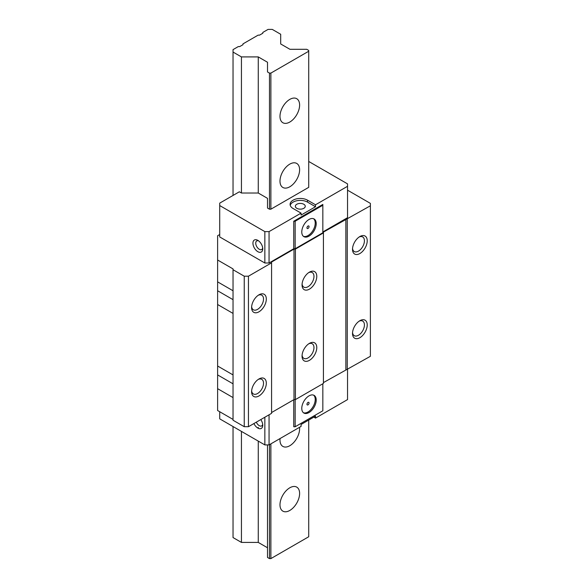 <?xml version="1.0" encoding="UTF-8"?>
<svg xmlns="http://www.w3.org/2000/svg" width="588" height="588" viewBox="0 0 588 588"><rect width="100%" height="100%" fill="white"/><g stroke="black" fill="none" stroke-linecap="round" stroke-linejoin="round"><path stroke-width="0.88" d="M271.575 412.541L294 399.597L295.404 399.597L295.404 249.091L323.429 232.907L323.429 232.098L370.381 205.8L370.381 203.374L347.537 190.181M233.032 290.766L217.619 281.865L217.619 260.014L233.032 268.914L233.032 269.723L244.248 276.198L248.452 276.198L271.575 262.843L271.575 262.035L294 249.091L295.404 249.091M271.575 262.843L271.575 413.349L248.452 426.704L244.248 426.704L233.032 420.229L233.032 269.723M233.032 374.916L217.619 366.015L217.619 304.518L233.032 313.419M233.032 419.42L217.619 410.52L217.619 388.675L233.032 397.576M217.619 304.518L217.619 290.766L233.032 299.667M219.721 234.524L217.619 235.737L217.619 260.014M217.619 281.865L217.619 290.766M217.619 388.675L217.619 374.916L233.032 383.817M217.619 366.015L217.619 374.916M270.877 209.196L270.877 73.096L308.715 51.244L308.715 187.351L270.877 209.196L269.473 209.196L267.511 208.064L267.511 198.354L258.264 193.018L241.44 193.018L239.338 191.798L219.721 203.132L219.721 205.557L264.85 231.613L269.054 231.613L301.078 213.121L293.089 208.512A10.209 5.895 0 0 1 290.097 204.345A10.209 5.895 0 0 1 296.403 198.898A10.209 5.895 0 0 1 307.524 200.177L307.524 202.118A10.209 5.895 0 0 0 297.19 200.67A10.209 5.895 0 0 0 290.237 205.315M295.404 399.597L323.429 383.413L323.429 232.907M323.429 382.604L370.381 356.306L370.381 205.8M264.85 417.237L264.85 444.91L219.721 418.854L219.721 411.732M264.85 231.613L264.85 263.005L219.721 236.949L219.721 205.557M257.838 251.679A6.938 4.006 60 0 1 252.936 243.182A6.938 4.006 60 0 1 257.838 240.352L257.838 240.352A6.938 4.006 60 0 1 262.748 248.849A6.938 4.006 60 0 1 257.838 251.679M260.785 419.582A6.938 4.006 60 0 1 262.748 425.249A6.938 4.006 60 0 1 257.838 428.079A6.938 4.006 60 0 1 253.913 423.551M322.834 231.959L347.537 217.692L347.537 186.3L315.513 204.786L307.524 200.177M347.537 186.3L347.537 183.875L308.715 161.457M315.513 204.786L315.513 206.733L307.524 202.118M315.513 206.733L301.078 215.061L301.078 213.121M322.834 204.44L293.75 221.235L295.154 221.235L322.834 205.256L322.834 204.44M264.85 263.005L269.054 263.005L293.75 248.746L293.75 221.235M269.054 263.005L269.054 231.613M347.537 369.499L347.537 399.597L315.513 418.09L315.513 416.142L301.078 424.477L301.078 426.418L269.054 444.91L269.054 414.812M295.154 399.597L295.154 426.763L293.75 426.763L293.75 399.737M296.8 208.306A4.954 2.859 0 0 0 302.203 208.931A4.954 2.859 0 0 0 305.26 206.285A4.954 2.859 0 0 0 303.812 204.264A4.954 2.859 0 0 0 298.41 203.639A4.954 2.859 0 0 0 295.352 206.285A4.954 2.859 0 0 0 296.8 208.306M315.513 418.09L313.83 417.113M264.85 444.91L269.054 444.91M308.678 343.826A8.423 4.866 -60 0 1 312.228 343.752A8.423 4.866 -60 0 1 313.97 347.611A8.423 4.866 -60 0 1 310.295 356.085A8.423 4.866 -60 0 1 303.805 358.342A8.423 4.866 -60 0 1 302.1 355.233M316.778 347.611A10.408 6.005 -60 0 1 309.42 360.348A10.408 6.005 -60 0 1 302.056 356.108A10.408 6.005 -60 0 1 302.056 356.1A10.408 6.005 -60 0 1 309.42 343.363A10.408 6.005 -60 0 1 316.778 347.611M316.778 276.397A10.408 6.005 -60 0 1 309.42 289.142A10.408 6.005 -60 0 1 302.056 284.893L302.056 284.893A10.408 6.005 -60 0 1 309.42 272.148A10.408 6.005 -60 0 1 316.778 276.397M294 399.597L294 249.091M248.452 426.704L248.452 276.198M266.32 299.057A10.408 6.005 -60 0 1 258.963 311.802A10.408 6.005 -60 0 1 251.605 307.553L251.605 307.553A10.408 6.005 -60 0 1 258.963 294.809A10.408 6.005 -60 0 1 266.32 299.057M251.605 391.704A10.408 6.005 -60 0 1 258.963 378.966A10.408 6.005 -60 0 1 266.32 383.214A10.408 6.005 -60 0 1 258.963 395.952A10.408 6.005 -60 0 1 251.605 391.711A10.408 6.005 -60 0 1 251.605 391.704M244.248 426.704L244.248 276.198M293.75 248.746L295.154 248.746L322.834 232.767L322.834 205.256M295.154 248.746L295.154 221.235M295.154 426.763L322.834 410.784L322.834 383.758M301.776 408.373A10.209 5.895 -60 0 1 306.238 398.105A10.209 5.895 -60 0 1 314.102 395.371A10.209 5.895 -60 0 1 316.212 400.046A10.209 5.895 -60 0 1 311.758 410.314A10.209 5.895 -60 0 1 303.893 413.048A10.209 5.895 -60 0 1 301.776 408.373M301.776 231.973A10.209 5.895 120 0 0 303.893 236.648A10.209 5.895 120 0 0 311.758 233.914A10.209 5.895 120 0 0 316.212 223.638A10.209 5.895 120 0 0 314.102 218.971A10.209 5.895 120 0 0 306.238 221.705A10.209 5.895 120 0 0 301.776 231.973M303.423 236.325A10.209 5.895 120 0 0 311.096 233.002A10.209 5.895 120 0 0 315.234 223.072A10.209 5.895 120 0 0 313.588 218.729M306.965 227.85A1.485 0.86 120 0 0 307.274 228.534A1.485 0.86 120 0 0 308.421 228.129A1.485 0.86 120 0 0 309.067 226.637A1.485 0.86 120 0 0 308.759 225.954A1.485 0.86 120 0 0 307.612 226.351A1.485 0.86 120 0 0 306.965 227.85M307.068 227.269A1.485 0.86 120 0 0 307.561 226.409M313.588 395.129A10.209 5.895 -60 0 1 315.234 399.472A10.209 5.895 -60 0 1 311.096 409.402A10.209 5.895 -60 0 1 303.423 412.725M306.965 404.25A1.485 0.86 -60 0 1 307.612 402.751A1.485 0.86 -60 0 1 308.759 402.354A1.485 0.86 -60 0 1 309.067 403.037A1.485 0.86 -60 0 1 308.421 404.529A1.485 0.86 -60 0 1 307.274 404.934A1.485 0.86 -60 0 1 306.965 404.25M307.561 402.809A1.485 0.86 -60 0 1 307.068 403.669M347.258 369.661L347.258 219.155M367.228 240.801A10.408 6.005 -60 0 1 359.871 253.538A10.408 6.005 -60 0 1 352.513 249.29L352.513 249.29A10.408 6.005 -60 0 1 359.871 236.552A10.408 6.005 -60 0 1 367.228 240.801M352.513 333.447A10.408 6.005 -60 0 1 359.871 320.703A10.408 6.005 -60 0 1 367.228 324.951A10.408 6.005 -60 0 1 359.871 337.696A10.408 6.005 -60 0 1 352.513 333.447L352.513 333.447M345.854 369.661L345.854 219.155M359.136 237.015A8.423 4.866 -60 0 1 362.686 236.942A8.423 4.866 -60 0 1 364.428 240.793A8.423 4.866 -60 0 1 360.753 249.275A8.423 4.866 -60 0 1 354.255 251.532A8.423 4.866 -60 0 1 352.55 248.423M359.136 321.173A8.423 4.866 -60 0 1 362.686 321.092A8.423 4.866 -60 0 1 364.428 324.951A8.423 4.866 -60 0 1 360.753 333.425A8.423 4.866 -60 0 1 354.255 335.682A8.423 4.866 -60 0 1 352.55 332.573M258.228 295.279A8.423 4.866 -60 0 1 261.77 295.198A8.423 4.866 -60 0 1 263.52 299.057A8.423 4.866 -60 0 1 259.837 307.531A8.423 4.866 -60 0 1 253.347 309.788A8.423 4.866 -60 0 1 251.642 306.679M258.228 379.429A8.423 4.866 -60 0 1 261.77 379.356A8.423 4.866 -60 0 1 263.52 383.214A8.423 4.866 -60 0 1 259.837 391.689A8.423 4.866 -60 0 1 253.347 393.945A8.423 4.866 -60 0 1 251.642 390.836M308.678 272.619A8.423 4.866 -60 0 1 312.228 272.545A8.423 4.866 -60 0 1 313.97 276.397A8.423 4.866 -60 0 1 310.295 284.879A8.423 4.866 -60 0 1 303.805 287.135A8.423 4.866 -60 0 1 302.1 284.026M262.689 247.938A4.954 2.859 60 0 1 261.719 249.496A4.954 2.859 60 0 1 259.242 249.253A4.954 2.859 60 0 1 256.008 244.887A4.954 2.859 60 0 1 256.765 240.918A4.954 2.859 60 0 1 258.602 240.859M262.689 424.338A4.954 2.859 60 0 1 261.719 425.896A4.954 2.859 60 0 1 259.242 425.653A4.954 2.859 60 0 1 256.324 422.162M233.032 426.543L233.032 537.564L241.44 542.415L258.264 542.415L267.511 547.759L267.511 444.91L267.511 557.468L269.473 558.6L270.877 558.6L308.715 536.756L308.715 420.067M308.715 51.244L308.715 50.436L306.752 49.304L289.935 49.304L280.689 43.968L280.689 34.258L272.273 29.4L268.069 29.4L262.814 32.436L262.814 33.244L259.521 35.148L258.117 35.148L242.984 43.887L242.984 44.695L239.691 46.592L238.287 46.592L233.032 49.627L233.032 52.06L241.44 56.911L258.264 56.911L267.511 62.255L267.511 71.964L269.473 73.096L270.877 73.096M270.877 558.6L270.877 443.859M279.984 504.791A13.877 8.011 120 0 0 282.857 511.141A13.877 8.011 120 0 0 293.552 507.422A13.877 8.011 120 0 0 299.608 493.464A13.877 8.011 120 0 0 296.734 487.107A13.877 8.011 120 0 0 286.04 490.826A13.877 8.011 120 0 0 279.984 504.791M280.064 438.552A13.877 8.011 120 0 0 279.984 440.059A13.877 8.011 120 0 0 282.857 446.41A13.877 8.011 120 0 0 293.552 442.69A13.877 8.011 120 0 0 299.608 428.725A13.877 8.011 120 0 0 299.527 427.314M279.984 181.119A13.877 8.011 120 0 0 282.857 187.469A13.877 8.011 120 0 0 293.552 183.757A13.877 8.011 120 0 0 299.608 169.792A13.877 8.011 120 0 0 296.734 163.442A13.877 8.011 120 0 0 286.04 167.154A13.877 8.011 120 0 0 279.984 181.119M279.984 116.387A13.877 8.011 120 0 0 282.857 122.738A13.877 8.011 120 0 0 293.552 119.019A13.877 8.011 120 0 0 299.608 105.061A13.877 8.011 120 0 0 296.734 98.703A13.877 8.011 120 0 0 286.04 102.422A13.877 8.011 120 0 0 279.984 116.387M269.473 558.6L269.473 444.668M269.473 209.196L269.473 73.096M267.511 208.064L267.511 198.354M258.264 542.415L258.264 441.11M258.264 428.299L258.264 427.351M258.264 193.018L258.264 56.911M241.44 542.415L241.44 431.401M241.44 193.018L241.44 56.911M233.032 195.444L233.032 52.06"/></g></svg>
